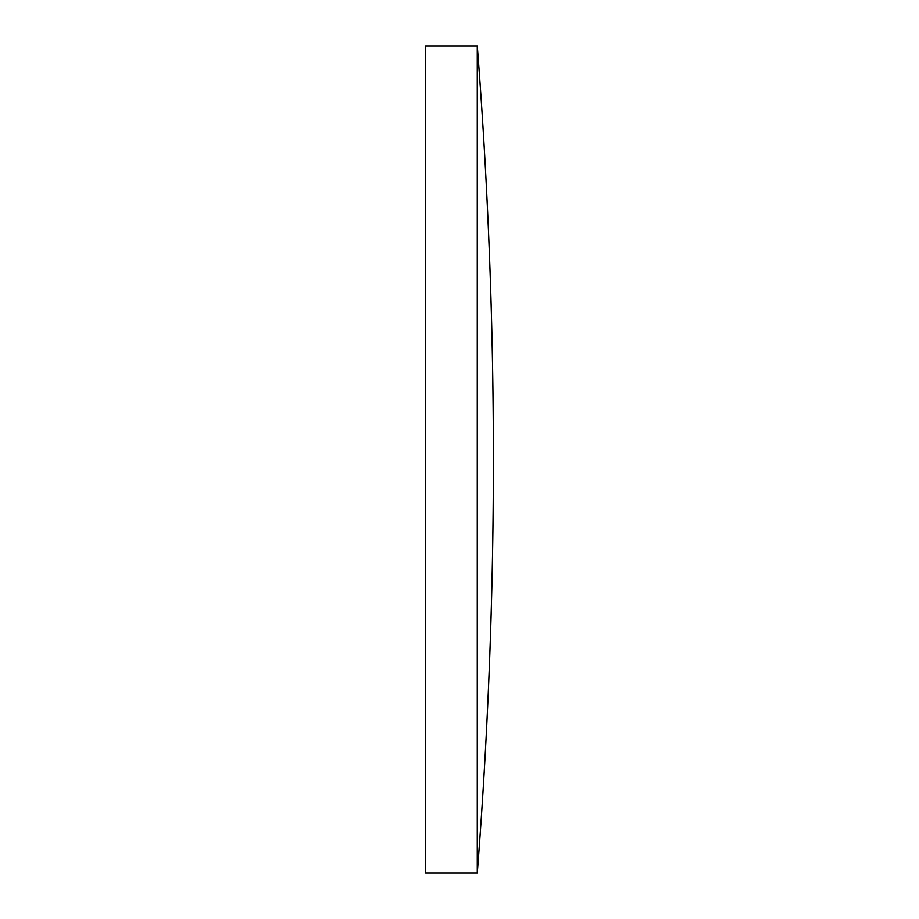<?xml version="1.0" encoding="UTF-8"?>
<svg xmlns="http://www.w3.org/2000/svg" width="919" height="919" viewBox="0 0 919 919"><rect width="100%" height="100%" fill="white"/><g stroke="black" fill="none" stroke-linecap="round" stroke-linejoin="round"><path stroke-width="0.69" stroke-dasharray="4.59 3.45" d="M477.283 45.95L477.283 873.05M425.589 45.95L425.589 873.05"/><path stroke-width="1.38" d="M477.283 459.5L477.283 45.95L425.589 45.95L425.589 873.05L477.283 873.05L477.283 459.5M477.283 873.05A5309.982 5309.982 0 0 0 477.283 45.95"/></g></svg>
